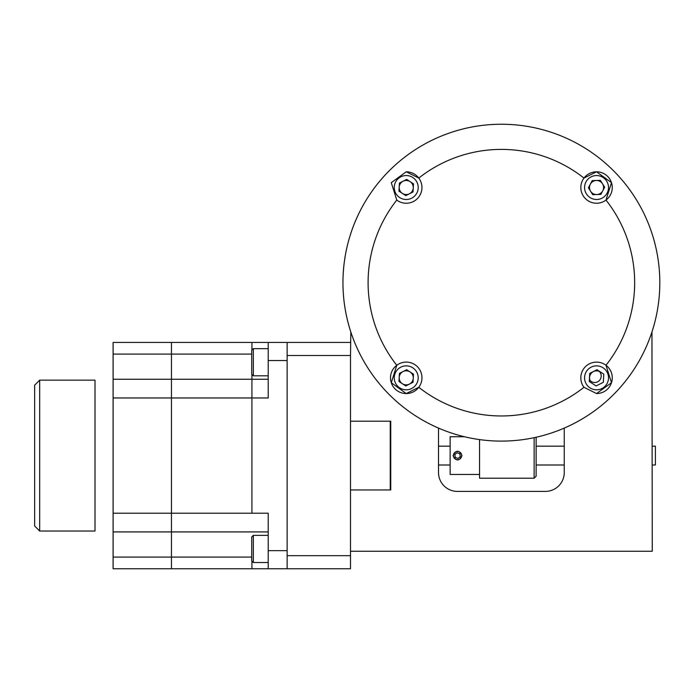 <?xml version="1.0" encoding="UTF-8"?>
<svg xmlns="http://www.w3.org/2000/svg" width="693" height="693" viewBox="0 0 693 693"><rect width="100%" height="100%" fill="white"/><g stroke="black" fill="none" stroke-linecap="round" stroke-linejoin="round"><path stroke-width="1.04" d="M350.502 421.214L390.739 421.214L390.739 489.96L350.502 489.96M438.513 428.092L438.513 472.539A18.858 18.858 0 0 0 457.38 491.398L545.391 491.398A18.858 18.858 0 0 0 564.249 472.539L564.249 428.092M350.823 331.964L350.502 355.5L287.127 355.5L287.127 342.429L350.502 342.429M350.502 551.247L652.269 551.247L651.948 331.964M390.739 421.214L390.739 489.96M453.075 455.587C456.055 461.365 459.035 461.365 462.023 455.587C459.043 449.818 456.063 449.818 453.075 455.587M464.405 436.729L450.129 436.729L450.129 474.454L479.547 474.454M536.131 437.248L536.131 476.212L534.121 478.222L479.547 478.222L479.547 439.596M534.121 478.222L534.121 437.681M438.513 465.003L450.129 465.003M536.131 465.003L564.249 465.003M438.513 446.171L450.129 446.171M536.131 446.171L564.249 446.171M652.269 465.003L655.405 465.003L655.405 446.171L652.269 446.171M350.502 555.673L350.502 568.754L287.127 568.754L287.127 555.673L350.502 555.673L350.502 355.5M268.217 531.921L113.106 531.921L113.106 568.754L287.127 568.754L287.127 342.429L113.106 342.429L113.106 379.253L268.217 379.253M390.237 489.96L390.237 421.214M454.799 454.66L456.982 452.746L459.728 453.672L460.299 456.522L458.116 458.437L455.362 457.501L454.799 454.66M454.443 458.316A4.132 4.132 0 0 0 460.273 458.697A4.132 4.132 0 0 0 460.654 452.858A4.132 4.132 0 0 0 454.816 452.486A4.132 4.132 0 0 0 454.443 458.316M412.777 184.936A6.462 6.462 0 0 1 413.383 185.698M406.081 195.487A6.462 6.462 0 0 1 403.647 194.066M413.158 379.963A6.462 6.462 0 0 1 412.777 380.414M596.69 369.871A6.462 6.462 0 0 1 599.306 380.604A6.462 6.462 0 0 1 589.388 379.66M599.124 194.066A6.462 6.462 0 0 1 598.622 194.49M596.543 393.555A15.714 15.714 0 0 0 605.985 365.272A15.714 15.714 0 0 0 583.982 387.283L596.543 393.555L611.486 382.701L605.985 365.272A133.281 133.281 0 0 0 605.985 200.078A15.714 15.714 0 0 0 596.543 171.803A15.714 15.714 0 0 0 582.484 194.542A15.714 15.714 0 0 0 605.985 200.078L611.486 182.649L596.543 171.803L583.982 178.075A133.281 133.281 0 0 0 418.789 178.075L406.228 171.803L391.276 182.666L396.777 200.078A15.714 15.714 0 0 0 418.789 178.075A15.714 15.714 0 0 0 406.228 171.803M501.385 124.246A158.428 158.428 0 0 1 659.814 282.675A158.428 158.428 0 0 1 501.385 441.103A158.428 158.428 0 0 1 342.957 282.675A158.428 158.428 0 0 1 501.385 124.246A158.428 158.428 0 0 0 342.957 282.675A158.428 158.428 0 0 0 501.385 441.103M396.777 200.078A133.281 133.281 0 0 0 396.777 365.272L391.285 382.709L406.228 393.555L418.789 387.283A15.714 15.714 0 0 0 396.777 365.272A15.714 15.714 0 0 0 406.228 393.555A15.714 15.714 0 0 0 418.789 387.283A133.281 133.281 0 0 0 583.982 387.283M656.756 251.724L657.285 254.496M656.678 251.342L656.427 250.078M343.685 267.463L343.33 271.838M344.837 258.359L344.923 257.779M346.327 250.156L346.872 247.661M346.916 247.462L347.453 245.209M345.391 255.024L344.421 261.2M39.683 380.145L95.002 380.145L95.002 531.029L39.683 531.029L34.65 526.004L34.65 385.178L39.683 380.145L39.683 531.029M251.923 350.06L251.923 342.429L251.923 350.06M287.127 568.754L268.217 568.754L268.217 513.218L251.923 513.218L251.923 374.402L251.923 397.955L268.217 397.955L268.217 342.429L287.127 342.429M251.923 568.754L251.923 561.113L251.923 568.754M268.217 550.649L287.127 550.649L287.127 360.533L268.217 360.533M113.106 557.077L171.448 557.077L171.448 397.955L251.923 397.955L251.923 513.218L171.448 513.218L171.448 568.754L171.448 557.077L251.724 557.077M251.724 354.097L171.448 354.097L171.448 513.218L113.106 513.218L113.106 397.955L171.448 397.955L171.448 342.429L171.448 354.097L113.106 354.097M113.106 397.955L113.106 379.253M113.106 531.921L113.106 513.218M251.724 374.203L251.724 350.268L253.335 348.657L253.335 375.814L251.724 374.203M268.217 562.525L253.335 562.525L251.724 560.914L251.724 536.971L253.335 535.368L268.217 535.368M253.335 562.525L253.335 535.368M413.037 382.285L405.777 385.949L398.969 381.505L399.419 373.388L406.678 369.716L413.478 374.159L413.037 382.285M412.777 367.81A11.972 11.972 0 0 0 396.205 371.283A11.972 11.972 0 0 0 399.679 387.855A11.972 11.972 0 0 0 416.25 384.381A11.972 11.972 0 0 0 412.777 367.81M402.373 383.731A7.043 7.043 0 0 0 412.118 381.687A7.043 7.043 0 0 0 410.074 371.942A7.043 7.043 0 0 0 400.329 373.986A7.043 7.043 0 0 0 402.373 383.731M600.346 180.336L592.22 180.63L588.418 187.812L592.732 194.698L600.857 194.404L604.668 187.223L600.346 180.336M607.12 193.122A11.972 11.972 0 0 0 602.148 176.94A11.972 11.972 0 0 0 585.966 181.912A11.972 11.972 0 0 0 590.938 198.094A11.972 11.972 0 0 0 607.12 193.122M590.323 184.225A7.043 7.043 0 0 0 593.243 193.737A7.043 7.043 0 0 0 602.763 190.818A7.043 7.043 0 0 0 599.835 181.297A7.043 7.043 0 0 0 590.323 184.225M589.734 373.388L589.284 381.505L596.093 385.949L603.352 382.285L603.794 374.159L596.994 369.716L589.734 373.388M603.092 367.81A11.972 11.972 0 0 0 586.521 371.283A11.972 11.972 0 0 0 589.994 387.855A11.972 11.972 0 0 0 606.566 384.381A11.972 11.972 0 0 0 603.092 367.81M398.969 191.19L405.777 195.634L413.037 191.97L413.478 183.844L406.678 179.4L399.419 183.073L398.969 191.19M412.777 177.495A11.972 11.972 0 0 0 396.205 180.968A11.972 11.972 0 0 0 399.679 197.54A11.972 11.972 0 0 0 416.25 194.066A11.972 11.972 0 0 0 412.777 177.495M402.373 193.416A7.043 7.043 0 0 0 412.118 191.372A7.043 7.043 0 0 0 410.074 181.627A7.043 7.043 0 0 0 400.329 183.671A7.043 7.043 0 0 0 402.373 193.416M598.293 194.499L599.098 194.092L598.293 194.499M594.672 194.629L593.52 193.875L594.672 194.629M591.935 192.836L591.311 192.437L591.935 192.836M589.648 185.499L589.596 186.348L589.648 185.499M589.509 187.916L589.431 189.432L589.509 187.916M412.985 191.918L413.167 188.73L412.985 191.918L410.213 193.321L412.985 191.918M413.253 187.075L413.331 185.629L413.253 187.075M405.994 195.461L408.541 194.17L405.994 195.461M407.267 370.868L405.422 370.348L407.267 370.868M412.777 375.26L412.309 373.397L412.777 375.26M589.457 379.755L589.734 373.51L589.457 379.755M596.716 369.88L589.734 373.51L596.716 369.88M590.038 380.466A7.043 7.043 0 0 1 599.176 371.335M268.217 375.814L253.335 375.814M268.217 348.657L253.335 348.657"/></g></svg>
